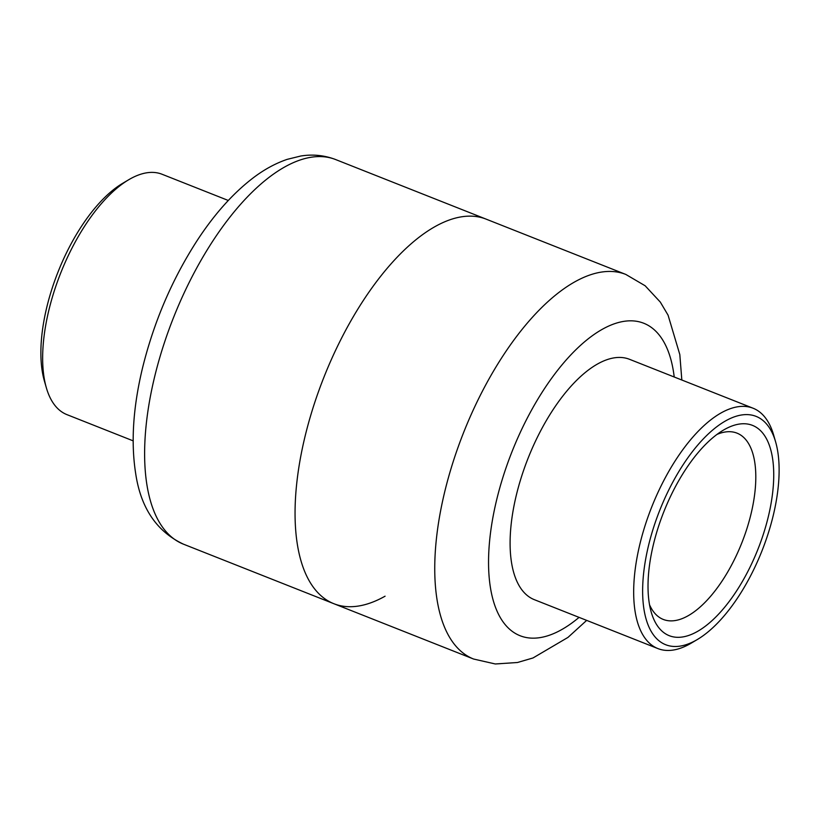 <?xml version="1.0" encoding="UTF-8"?>
<svg xmlns="http://www.w3.org/2000/svg" width="820" height="820" viewBox="0 0 820 820"><rect width="100%" height="100%" fill="white"/><g stroke="black" fill="none" stroke-linecap="round" stroke-linejoin="round"><path stroke-width="1.23" d="M385.082 596.191A206.814 92.619 -68.4 0 1 333.873 603.715A206.814 92.619 -68.4 0 1 323.88 377.333A206.814 92.619 -68.4 0 1 486.127 219.135L335.687 159.572A206.814 92.619 111.6 0 0 173.44 317.781A206.814 92.619 111.6 0 0 183.434 544.162C156.763 531.585 140.855 508.113 135.71 473.724C130.759 442.41 133.076 406.976 142.66 367.421C154.016 321.676 172.046 279.579 196.759 241.141C213.999 214.614 232.685 193.623 252.816 178.155C263.968 169.627 275.448 163.354 287.266 159.336L300.745 156.025C312.789 154.078 324.443 155.267 335.687 159.572M586.669 620.381L567.983 637.396L533 657.968L517.44 662.509L495.3 663.974L473.57 659.024L333.873 603.715A206.814 92.619 -68.4 0 1 323.88 377.333A206.814 92.619 -68.4 0 1 486.127 219.135L625.814 274.433L645.145 285.77L660.325 302.108L668.074 315.177L679.811 354.547L681.83 380.019M697.092 639.661A122.795 54.991 111.6 0 0 697.369 639.497A122.795 54.991 111.6 0 0 775.607 441.857A122.795 54.991 111.6 0 0 659.844 510.06A122.795 54.991 111.6 0 0 697.092 639.661M697.369 639.497L691.291 643.105A129.263 57.892 -68.4 0 1 690.993 643.28A129.263 57.892 -68.4 0 1 657.927 648.589A129.263 57.892 -68.4 0 1 651.685 507.098A129.263 57.892 -68.4 0 1 753.088 408.227A129.263 57.892 -68.4 0 1 773.649 435.061L775.607 441.857M649.543 604.791A100.173 44.864 111.6 0 0 663.257 619.428A100.173 44.864 111.6 0 0 688.892 615.307A100.173 44.864 111.6 0 0 749.931 518.271A100.173 44.864 111.6 0 0 737.006 433.144A100.173 44.864 111.6 0 0 716.987 434.415M723.578 430.029A113.098 50.655 -68.4 0 1 757.885 549.4A113.098 50.655 -68.4 0 1 651.254 612.212A113.098 50.655 -68.4 0 1 723.322 430.182A113.098 50.655 -68.4 0 1 723.578 430.029M657.927 648.589L534.353 599.676A129.263 57.892 -68.4 0 1 528.111 458.185A129.263 57.892 -68.4 0 1 629.514 359.303L753.088 408.227M46.35 387.788L44.393 380.992A122.795 54.991 -68.4 0 1 122.631 183.352L128.709 179.744A129.263 57.892 111.6 0 0 46.35 387.788A129.263 57.892 111.6 0 0 63.868 413.178A129.263 57.892 111.6 0 0 66.912 414.623L133.137 440.842M228.288 200.469L162.073 174.26A129.263 57.892 111.6 0 0 128.709 179.744M473.57 659.024A206.814 92.619 -68.4 0 1 448.253 478.193A206.814 92.619 -68.4 0 1 578.736 279.753A206.814 92.619 -68.4 0 1 625.814 274.433M674.214 377.005A168.038 75.255 111.6 0 0 605.529 327.58A168.038 75.255 111.6 0 0 489.499 542.061A168.038 75.255 111.6 0 0 579.063 617.378M333.873 603.715L183.434 544.162"/></g></svg>

